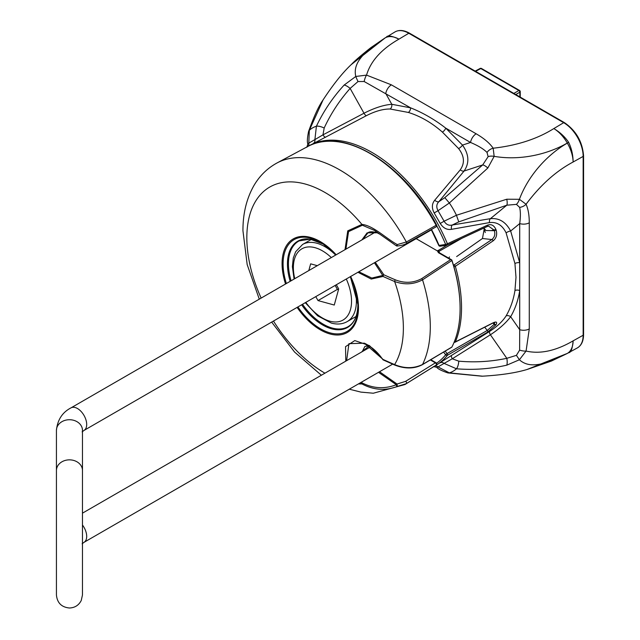 <?xml version="1.0" encoding="UTF-8"?>
<svg xmlns="http://www.w3.org/2000/svg" width="640" height="640" viewBox="0 0 640 640"><rect width="100%" height="100%" fill="white"/><g stroke="black" fill="none" stroke-linecap="round" stroke-linejoin="round"><path stroke-width="0.96" d="M519.848 96.896L519.848 92.192A1.368 0.816 -120 0 0 518.872 90.512L480.808 68.536A1.368 0.792 120 0 1 481.472 68.472A1.368 1.368 0 0 0 480.136 68.456A1.368 0.792 61.7 0 1 480.808 68.536L475.584 71.344M315.76 296.624L318.024 300.576L334.264 305.04L338.696 288.904L336.32 284.752M317.296 265.664L310.656 263.84L308.808 270.568M335.144 285.432L337.408 289.384L318.024 300.576M337.408 289.384L338.488 289.68M82.472 470.48L82.472 430.352A13.024 10.632 -0 0 0 69.456 419.72A13.024 10.632 -0 0 0 56.432 430.352L56.432 470.48A13.024 10.632 -0 0 1 69.456 459.848A13.024 10.632 -0 0 1 82.472 470.48L82.472 594.976L81.232 600.52C78.752 605.288 74.824 607.784 69.456 608C61.544 607.232 57.2 602.888 56.432 594.976L56.432 470.48M449.488 256.92L448.768 258.176M568.208 352.936L568.632 352.704C570.92 352.736 572.416 348.784 573.12 340.848C555.928 350.872 540.248 354.272 526.072 351.064L529.28 328.928A8.224 4.752 180 0 1 519.712 329.704L519.616 350.144L516.416 355.336L506.808 358.32C490.936 361.664 474.928 362.608 458.776 361.16L452.272 358.784L490.408 334.776C499.168 328.992 505.92 322.968 510.656 316.712C515.2 308.848 518.216 300.136 519.712 290.584L519.712 262.712A4.112 2.136 -8.1 0 0 514.944 263.544L515.992 277.328L514.944 290.552C513.488 299.816 510.544 308.264 506.104 315.904C502.488 321.528 496.944 326.72 489.464 331.504L434.512 366.168A126.816 73.216 60 0 0 447.424 355.296L487.616 332.144L495.952 324.84A127.888 73.84 -120 0 0 496.16 324.48C497.352 321.984 496.344 321.424 493.144 322.8L455.344 341.92A1.368 0.856 63.2 0 1 455.08 342.2L492.896 323.056A1.368 0.856 -116.9 0 0 493.144 322.8M514.944 263.544L506.104 232.88C502.392 225.168 496.84 221.736 489.464 222.592L451.496 229.328C446.952 230.056 443.2 228.096 440.232 223.44L434.168 212.944C431.64 208.032 431.816 203.8 434.704 200.24L460.224 169.88C464.96 163.16 464.408 156.048 458.584 148.552L442.384 132.088C431.744 122.72 420.4 116.176 408.344 112.44L390.096 109.008C383.048 108.952 375.136 111.176 366.36 115.696L307.704 146.536A126.816 73.216 60 0 1 447.424 243.776L487.616 225.104C491.304 223.872 494.08 225.352 495.952 229.544A127.888 73.84 60 0 1 496.16 230.144C497.36 234.648 496.352 238.216 493.144 240.84L455.344 266.304A1.368 0.448 164.1 0 1 453.896 266.744M453.368 264.904L454.032 264.976L491.84 239.544L482.464 238.504L484.296 228.544M482.464 238.504L456.648 256.576M390.096 109.008A4.112 2.912 -86.9 0 0 391.8 104.288L385.784 93.52A8.224 4.752 120 0 1 391.392 84.848L476.16 133.792A8.224 4.752 120 0 0 470.552 142.464L445.736 128.128C434.52 119.456 422.816 112.696 410.608 107.848L391.8 104.288C383.68 104.944 374.416 107.928 364 113.24L322.976 134.848L324.176 128.024C330.888 113.552 339.544 100.352 350.136 88.416L358.024 81.544L364.152 81.512L410.608 107.848A4.112 2.688 -72.1 0 1 408.344 112.44M391.392 84.848L366.544 75.112C370.688 61.096 381.48 49.112 398.936 39.152C391.712 35.8 387.544 35.112 386.424 37.112L386.008 37.368M476.16 133.792C484.04 138.376 489.712 143.184 493.168 148.216C516.952 145.544 537.176 139 553.824 128.576C559.936 132.2 564.88 136.776 568.632 142.312C571.552 148.328 573.04 154.896 573.12 162.008C555.928 171.152 540.248 185.232 526.072 204.256A8.224 6.168 155.4 0 1 519.616 207.36L516.416 204.36L506.808 205.2L458.776 221.88L452.272 225.016L490.408 218.672C499.096 217.824 505.848 221.936 510.656 231.016L519.712 262.712L519.712 223.584C520.64 216.776 520.608 211.368 519.616 207.36M351.176 64.664L385.168 37.888C368.128 49.208 352.104 60.976 355.784 76.464L344.144 85.056C332.784 97.448 323.536 111.168 316.408 126.224L314.896 139.616L308.816 143.12L309.32 130.32L323.112 99.832M324.176 128.024A8.224 2.96 25.1 0 0 316.408 126.224A54.832 31.656 -120 0 0 309.32 130.32A8.224 4.944 -162 0 0 308.552 131.568C313.8 116.784 318.544 106.376 322.784 100.344C333 84.704 342.552 72.728 351.432 64.408L351.432 64.408C354.6 60.96 361.064 55.376 370.832 47.672L384.904 38.04A27.28 15.736 -121.7 0 1 385.136 37.904M409.496 33.184A1.368 0.792 120 0 0 408.808 33.256A1.368 0.792 120 0 0 408.792 33.264A27.536 15.896 -120 0 0 394.856 32C398.976 29.64 403.856 30.04 409.496 33.184L564.384 122.608A1.368 0.792 120 0 0 563.696 122.68L408.792 33.264L398.936 39.152A27.28 15.752 -121.7 0 0 385.168 37.888M364.152 81.512A8.224 2.496 102.5 0 1 366.544 75.112L355.784 76.464A8.224 0.528 63.7 0 0 358.024 81.544M308.552 131.568L308.552 131.568C307.264 138.08 307.024 142.216 307.832 143.984L306.864 147.24M307.976 146.368A4.112 3.416 -124.9 0 0 308.816 143.12L307.832 143.976M344.144 85.056A8.224 2.944 41.9 0 1 350.136 88.416L364 113.24A4.112 1.304 -116.8 0 0 366.36 115.696M325.592 137.248A4.112 1.328 -118.7 0 1 322.976 134.848L314.896 139.616A4.112 3.288 -115.5 0 1 313.512 143.28M460.224 169.88A4.112 2.448 39 0 0 464.088 171.024L438.824 201.728L444.792 197.656L482.688 164.944L464.088 171.024C469.584 163.008 469.048 154.368 462.48 145.096L445.736 128.128A4.112 1.968 -49.6 0 1 442.384 132.088M482.616 376.184L449.36 372.872L438.024 366.912L444.096 363.4L456.448 368.784C473.328 370.168 490.096 368.96 506.76 365.168L519.4 359.776C531.04 370.352 549.088 362.488 567.336 353.408L527.072 369.48M458.776 361.16A8.224 2.96 -85.1 0 1 456.448 368.784A54.832 31.656 -120 0 1 449.36 372.872A8.224 4.944 102 0 1 447.896 372.92L482.048 376.208C500.712 375.176 515.856 372.896 527.496 369.36L551.472 361.024L567.072 353.56A27.28 15.736 -118.3 0 0 567.304 353.432M567.336 353.408A27.28 15.752 -118.3 0 0 573.12 340.848L583.152 335.256A1.368 0.792 0 0 0 583.568 334.688C583.472 341.152 581.376 345.576 577.28 347.96A27.536 15.896 -120 0 0 583.152 335.256L583.152 156.416A27.536 15.896 -120 0 0 563.68 122.688A1.368 0.792 120 0 0 563.68 122.688L553.824 128.576A27.28 15.192 60 0 1 567.304 143.04C548.272 154.072 520.752 160.912 494.16 156.352L487.832 168.016L449.36 202.984L438.024 210.704L444.096 221.224L456.448 215.264L506.76 199.224L519.4 199.304C528.736 174.352 548.424 153.944 567.336 143.096L568.632 142.312L567.304 143.04M516.416 355.336L519.4 359.776L526.072 351.064A8.224 2.6 -163.1 0 1 519.616 350.144M440.232 362.768A4.112 3.288 55.5 0 1 444.096 363.4L452.272 358.784A4.112 1.328 58.7 0 1 451.496 355.32M506.76 365.168A8.224 2.944 -102.2 0 0 506.808 358.32L490.408 334.776A4.112 1.304 56.8 0 1 489.464 331.504M516.416 204.36A8.224 4.064 104.1 0 0 519.4 199.304L526.072 204.256C528.192 208.952 529.264 215.136 529.28 222.808A8.224 4.752 180 0 1 519.712 223.584L510.656 231.016A4.112 1.512 -23.1 0 0 506.104 232.88M447.896 372.92L447.896 372.92C441.616 370.784 437.912 368.92 436.784 367.336L438.024 366.912A4.112 3.416 64.9 0 0 434.792 366.016M514.944 290.552A4.112 2.568 8.8 0 1 519.712 290.584L519.712 329.704L510.656 316.712A4.112 2.816 30.1 0 0 506.104 315.904M494.744 322.432L494.344 324.032A1.368 1.064 30.4 0 0 496.16 324.48M493.256 322.888L494.344 324.032A126.52 73.048 60 0 1 494.136 324.376L487.248 330.464L447.072 353.6A1.368 0.712 60.1 0 1 447.424 355.296A1.368 1.096 39.1 0 1 445.656 354.776L447.072 353.6L445.168 351.136M493.056 322.976L494.136 324.376A1.368 1.064 30.8 0 0 495.952 324.84M487.832 168.016A8.224 2.48 -133.3 0 0 482.688 164.944L488.128 156.664L487.016 152.448C483.64 149.008 478.152 145.68 470.552 142.464L462.48 145.096A4.112 1.464 -40 0 1 458.584 148.552M487.016 152.448A8.224 6.216 146 0 1 493.168 148.216L494.16 156.352A8.224 4.12 -166.5 0 0 488.128 156.664M567.336 143.096A27.28 15.192 60 0 1 573.12 162.008L583.152 156.416A1.368 0.792 180 0 1 583.152 156.416A1.368 0.792 180 0 0 583.568 155.84L583.568 334.688M440.232 223.44L444.096 221.224C446.168 224.568 448.888 225.832 452.272 225.016A4.112 2.344 -99.8 0 0 451.496 229.328M444.792 197.656L449.36 202.984A54.832 31.656 60 0 1 456.448 215.264L458.776 221.88M506.76 199.224A8.224 2.512 73.4 0 1 506.808 205.2L490.408 218.672A4.112 2.448 -99 0 0 489.464 222.592M434.704 200.24A4.112 2.344 39.8 0 0 438.824 201.728C436.44 204.168 436.168 207.16 438.024 210.704L434.168 212.944M483.928 228.04L485.92 230.52L483.792 228.104M485.92 230.52L494.344 230.704L496.16 230.144M493.144 240.84A1.368 0.744 56 0 0 491.84 239.544C494.6 237.256 495.432 234.304 494.344 230.704A126.52 73.048 -120 0 0 494.136 230.112L488.504 226.096L487.472 226.376M453.56 265.576A1.368 1.032 96.3 0 1 454.032 264.976A1.368 0.744 56.1 0 1 455.344 266.304A126.816 73.216 60 0 1 461.536 307.688A126.816 73.216 60 0 1 455.344 341.92A1.368 1.024 -157.1 0 1 454.224 341.984M491.912 230.432L495.952 229.544M447.424 243.776A1.368 0.784 65 0 1 447.2 245.136A1.368 0.784 65 0 1 447.072 245.176A1.368 1.088 -98.2 0 1 445.656 244.456L447.424 243.776M440.464 246.128A1.368 1.088 -98.2 0 1 439.048 245.408L445.656 244.456A125.448 72.424 -120 0 0 436.76 225.848M447.072 245.176L487.248 226.472A1.368 0.792 -115 0 0 487.376 226.432L447.2 245.136A1.368 1.368 0 0 1 446.816 245.256L440.216 246.208A1.368 1.368 0 0 1 438.752 245.376L439.048 245.408A114.432 66.064 60 0 0 431.464 229.448M379.52 371.736L397.064 384.04L405.584 381.36L435.376 362.848A1.368 0.776 58.1 0 1 436.288 364.016A1.368 0.776 58.1 0 1 436.136 365.112A1.368 1.12 55.6 0 0 436.176 365.088L434.544 366.144A126.824 73.224 -120 0 0 436.136 365.112L406.344 383.624L397.28 386.448C385.384 390.968 373.592 390.128 361.912 383.928L360.472 382.736M422.008 364.784A1.368 0.84 -120.7 0 0 422.336 364.712C414.328 368.896 405.176 369.032 394.888 365.12A1.368 0.664 -66.5 0 1 394.616 364.584C404.496 368.688 413.808 368.656 422.544 364.48L451.896 347.04A126.808 73.216 -120 0 0 460.096 308.512A126.808 73.216 -120 0 0 459.96 302.704A126.808 73.216 -120 0 0 451.896 260.52L422.544 279.84C413.816 284.496 404.504 285.048 394.616 281.512A1.368 0.672 -66.9 0 1 395.408 279.864C404.6 283.44 413.336 283.048 421.608 278.696L450.52 259.68L438.4 252.68L437.456 250.952L447.04 245.2M461.776 238.36L438.976 251.344L439.112 252.6A1.368 0.792 120 0 0 438.4 252.68M437.456 250.952L416.16 238.664M483.752 228.12A107.08 61.824 60 0 1 485.272 232.528M345.016 249.664L347.752 230.848L361.912 224.408C373.264 225.512 386.048 238.464 397.28 244.576L396.32 245.792L374.48 230.424L362.384 225.24L348.544 231.624L345.896 249.16M358.816 271.768L371.832 278.064L382.736 275.44L374.416 262.76M361.84 239.952L367.112 232.856L377.152 232.784L379.592 234.096M375.28 262.264L383.856 274.808A1.368 0.688 114.1 0 0 383.04 276.448L371.216 279.048L357.944 272.272M377.152 232.784A1.368 0.664 -66.6 0 0 377.216 232.816C372.544 231.448 369.472 231.448 367.984 232.816L362.848 239.368M452.008 260.504L451.712 259.888L452.008 260.504A126.088 72.8 60 0 1 459.936 302.168A126.088 72.8 60 0 1 459.944 302.432M450.52 259.68L451.712 259.888L451.896 260.52M345.784 361.136L345.536 346.672L354.792 340.584L369.448 345.608L383.04 359.44A1.368 0.688 114.4 0 0 383.312 359.976L394.888 365.12M374.808 230.656L396.32 245.792A1.368 1.368 0 0 0 397.192 246.016L397.28 244.576L406.344 242L436.136 225.312A1.368 0.824 60.7 0 1 436.072 226.872A1.368 1.368 0 0 0 436.6 225.016L436.136 225.312A126.824 73.224 -120 0 0 307.744 146.512L277.056 162.944A127.944 73.872 60 0 1 406.344 242A1.368 0.824 60.7 0 1 406.28 243.56L436.072 226.872M361.368 382.216L362.384 383.048C373.536 388.592 384.848 389.144 396.32 384.72L378.512 372.32M395.408 279.864A684.88 405.624 -1.3 0 1 383.856 274.808A1.368 1.088 163.6 0 0 382.736 275.44A1.368 1 53.2 0 0 383.04 276.448A686.24 406.432 178.7 0 0 394.616 281.512A110.688 63.904 60 0 1 394.616 364.584A686.24 385.688 1.3 0 1 383.04 359.44L364.36 343.184L348.936 343.664L346.616 360.656M361.352 352.152L369.192 345.832M369.232 345.856L364.928 346.368L362.216 351.656M430.344 359.952L435.376 362.848A1.368 0.792 -60 0 1 436.08 362.768L430.768 359.696M397.064 384.04L397.28 386.448A1.368 0.68 -107.9 0 1 396.32 384.72A1.368 0.872 126.2 0 1 397.064 384.04M439.536 252.84A108.744 62.784 60 0 0 438.976 251.344A1.368 0.824 -119.7 0 0 438.128 250.28M438.688 251.752L437.488 250.968M362.384 225.24A1.368 0.904 -84.1 0 1 361.912 224.408A110.688 63.904 60 0 0 325.096 192.536A110.688 63.904 60 0 0 246.832 237.728A110.688 63.904 60 0 0 261.144 298.088M358.4 383.928A110.688 63.904 60 0 0 361.912 383.928A1.368 0.4 -51.5 0 1 362.384 383.048M513.832 93.424L518.872 90.512A1.368 0.792 120 0 1 519.544 90.456A1.368 0.792 120 0 1 519.824 91.08M520.232 97.12L520.232 91.64A1.368 0.792 -0 0 1 519.848 92.192L515.768 94.544M311.472 239.344L302.608 244.456A44.552 25.72 60 0 1 316.904 243.248A44.552 25.72 60 0 1 335.648 255.072M352.408 281.248A44.552 25.72 60 0 1 347.152 321.624C342.504 324.208 337.232 324.688 331.336 323.08L317.624 315.808L305.256 302.688M305.816 302.368A41.12 23.744 -120 0 0 329.824 321.176A41.12 23.744 -120 0 0 346.304 278.992M331.32 257.576A41.12 23.744 -120 0 0 315.096 247.704A41.12 23.744 -120 0 0 294.76 278.68M375.336 232.16L70.968 407.88A13.024 7.52 60 0 1 81.008 411.368A13.024 7.52 60 0 1 86.688 424.472A13.024 7.52 60 0 1 83.992 430.44L82.12 431.888M392.656 364.152L83.992 542.352A13.024 7.52 -120 0 0 86.688 536.392A13.024 7.52 -120 0 0 82.472 525.024M436.568 363.24A125.448 72.424 -120 0 0 445.656 354.776L443.576 352.08M529.28 328.928L529.28 222.808M484.728 327.2L487.248 330.464A1.368 0.712 60 0 1 487.616 332.144M492.536 323.112A1.368 0.856 -116.9 0 0 492.896 323.056L494.64 322.288M488.504 226.096L487.376 226.432A1.368 0.792 -115 0 0 487.616 225.104M290.192 281.312A49.808 28.752 60 0 1 287.448 263.984A49.808 28.752 60 0 1 323.624 244.224L310.184 239.144L299.12 240.912A49.376 28.512 -120 0 0 288.432 263.768A49.376 28.512 -120 0 0 291.104 280.792M302.52 304.272A49.376 28.512 -120 0 0 348.488 326.416C354.544 322.592 357.672 315.328 357.88 304.632L357.872 303.536A49.808 28.752 60 0 1 357.88 304.648A49.808 28.752 60 0 1 338.464 329.784A49.808 28.752 60 0 1 301.632 304.784M297.904 306.936A52.976 30.584 -120 0 0 337.2 333.904A52.976 30.584 -120 0 0 358 307.176A52.976 30.584 -120 0 0 357.944 304.744A52.976 30.584 -120 0 0 350.384 276.64M322.616 243.56L335.872 254.944A52.976 30.584 -120 0 0 322.616 243.56A52.976 30.584 -120 0 0 283.08 263.92A52.976 30.584 -120 0 0 286.368 283.528M285.544 284A54.024 31.192 60 0 1 282.072 263.64A54.024 31.192 60 0 1 320.28 241.584A54.024 31.192 60 0 1 336.176 254.768M350.648 276.48A54.024 31.192 60 0 1 358.48 307.752A54.024 31.192 60 0 1 320.28 329.808A54.024 31.192 60 0 1 297.112 307.392M324.92 373.184A110.688 63.904 60 0 1 273.472 321.04M405.584 381.36A1.368 0.776 58.1 0 1 406.496 382.528A1.368 0.776 58.1 0 1 406.344 383.624A127.944 73.872 60 0 1 404.976 384.512L373.312 393.224L360.928 392.112L349.28 389.192M421.608 278.696A1.368 0.8 -123.3 0 1 422.544 279.84A127.944 73.872 60 0 1 430.296 326.64A127.944 73.872 60 0 1 422.544 364.48A1.368 0.84 -120.7 0 1 422.336 364.712L451.76 347.216M480.136 68.456L475.192 71.112M481.472 68.472L519.544 90.456A1.368 1.368 0 0 1 520.232 91.64M356.016 316.504L347.152 321.624M302.608 244.456L295.648 251.76L293.288 258.032L292.376 266.656L294.096 279.064M370.616 346.808L82.472 513.16M83.992 542.352L82.12 543.808M56.432 582.4L56.432 594.976M56.432 430.352C57.488 419.856 62.336 412.368 70.968 407.88M431.4 229.864L83.992 430.44M384.904 38.04L394.856 32M568.432 352.816L577.28 347.96M567.072 353.56L568.432 352.824M433.488 366.544L436.784 367.336M454.088 342.304A1.368 1.368 0 0 0 455.08 342.2M438.752 245.376L431.248 229.568M564.384 122.608C576.064 130.632 582.456 141.712 583.568 155.84M357.944 304.744L350.368 276.64M277.056 162.944C267.16 168.352 259.352 176.072 253.624 186.096C246.424 199.064 242.864 213.96 242.952 230.792L247.176 264.576L259.28 299.16M271.664 322.088L294.568 352.048L321.376 375.232M459.936 302.168L459.96 302.704M434.544 366.144L404.976 384.512M397.192 246.016C401.496 245.544 404.528 244.72 406.28 243.56M307.744 146.512C342.648 125.896 404.688 164.176 436.6 225.016M451.736 259.888L439.112 252.6M364.36 343.184C371.6 346.64 377.728 352.072 382.744 359.488A1.368 1.368 0 0 0 383.312 359.976M436.176 365.088A1.368 1.368 0 0 0 436.08 362.768"/></g></svg>
